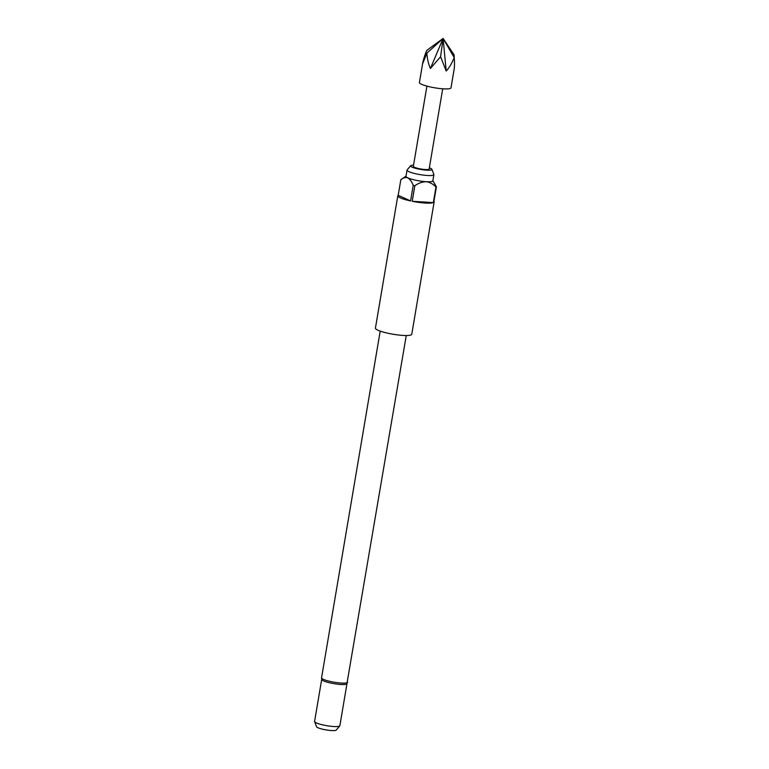 <?xml version="1.0" encoding="UTF-8"?>
<svg xmlns="http://www.w3.org/2000/svg" width="769" height="769" viewBox="0 0 769 769"><rect width="100%" height="100%" fill="white"/><g stroke="black" fill="none" stroke-linecap="round" stroke-linejoin="round"><path stroke-width="1.15" d="M419.413 82.494A16.024 2.692 9.6 0 0 427.16 86.186A16.024 2.692 9.6 0 0 443.204 88.829A16.024 2.692 9.6 0 0 450.999 87.839L454.018 69.96C454.594 67.038 454.662 62.923 454.21 57.627C451.874 63.308 449.211 67.787 446.212 71.046L440.579 56.762L430.409 68.47C428.535 64.413 427.353 59.319 426.843 53.157L422.537 64.019L419.413 82.494M422.412 64.807C422.979 60.905 424.421 56.118 426.737 50.418L443.107 38.45L446.212 71.046M442.713 88.791L429.14 169.026A8.007 1.346 -170.4 0 1 425.247 169.526A8.007 1.346 -170.4 0 1 417.221 168.2A8.007 1.346 -170.4 0 1 413.347 166.354L426.92 86.128M413.549 165.143A10.843 1.817 9.6 0 0 410.636 165.72A10.843 1.817 9.6 0 0 415.356 168.267A10.843 1.817 9.6 0 0 426.66 170.17A10.843 1.817 9.6 0 0 431.918 169.315A10.843 1.817 9.6 0 0 429.352 167.815M410.636 165.72L407.137 169.882A13.621 2.288 9.6 0 0 407.032 170.093A13.621 2.288 9.6 0 0 413.616 173.236A13.621 2.288 9.6 0 0 427.256 175.476A13.621 2.288 9.6 0 0 433.879 174.63A13.621 2.288 9.6 0 0 433.851 174.4L431.918 169.315M347.626 682.238A13.217 2.22 9.6 0 1 341.186 683.055A13.217 2.22 9.6 0 1 327.95 680.873A13.217 2.22 9.6 0 1 321.557 677.825L321.721 679.613A12.813 2.153 9.6 0 0 340.734 684.468A12.813 2.153 9.6 0 0 346.886 683.872L406.263 335.515M339.763 725.917L336.255 730.079A10.045 1.682 -170.4 0 1 331.449 730.55A10.045 1.682 -170.4 0 1 316.559 726.753L314.617 721.668A12.813 2.153 9.6 0 0 333.621 726.513A12.813 2.153 9.6 0 0 339.763 725.917A12.813 2.153 9.6 0 0 339.86 725.715L346.954 683.776M321.682 679.498L314.588 721.447A12.813 2.153 9.6 0 0 314.617 721.668M397.813 195.759L375.426 328.113A18.427 3.095 9.6 0 0 384.337 332.362A18.427 3.095 9.6 0 0 402.793 335.399A18.427 3.095 9.6 0 0 411.761 334.265L434.149 201.901A18.427 3.095 -170.4 0 1 433.754 202.401L436.388 186.829A18.427 3.095 -170.4 0 1 435.965 187.04L433.332 202.612A18.427 3.095 -170.4 0 1 425.17 203.045A18.427 3.095 -170.4 0 1 412.222 201.286L414.856 185.714A18.427 3.095 -170.4 0 1 413.222 185.367L410.588 200.94A18.427 3.095 -170.4 0 1 397.813 195.759A18.427 3.095 -170.4 0 1 398.198 195.268L400.832 179.696C403.139 177.793 405.465 177.178 407.82 177.86A13.621 2.288 9.6 0 0 426.199 181.705A13.621 2.288 9.6 0 0 432.832 180.859L433.879 174.63M407.032 170.093L405.974 176.322A13.621 2.288 9.6 0 0 407.82 177.86C410.04 179.273 411.838 181.772 413.222 185.367M433.947 201.305A18.427 3.095 -170.4 0 1 434.149 201.901M406.013 176.13L400.832 179.696M410.588 200.94L398.198 195.268M435.965 187.04C433.283 184.099 430.025 182.32 426.199 181.705C422.229 181.83 418.451 183.166 414.856 185.714M433.332 202.612L412.222 201.286M432.86 180.667L436.388 186.829M454.21 57.627L443.107 38.45L454.104 54.878L454.412 60.463M440.579 56.762L443.107 38.45L430.409 68.47M426.843 53.157L443.107 38.45M321.557 677.825L380.203 331.112"/></g></svg>
